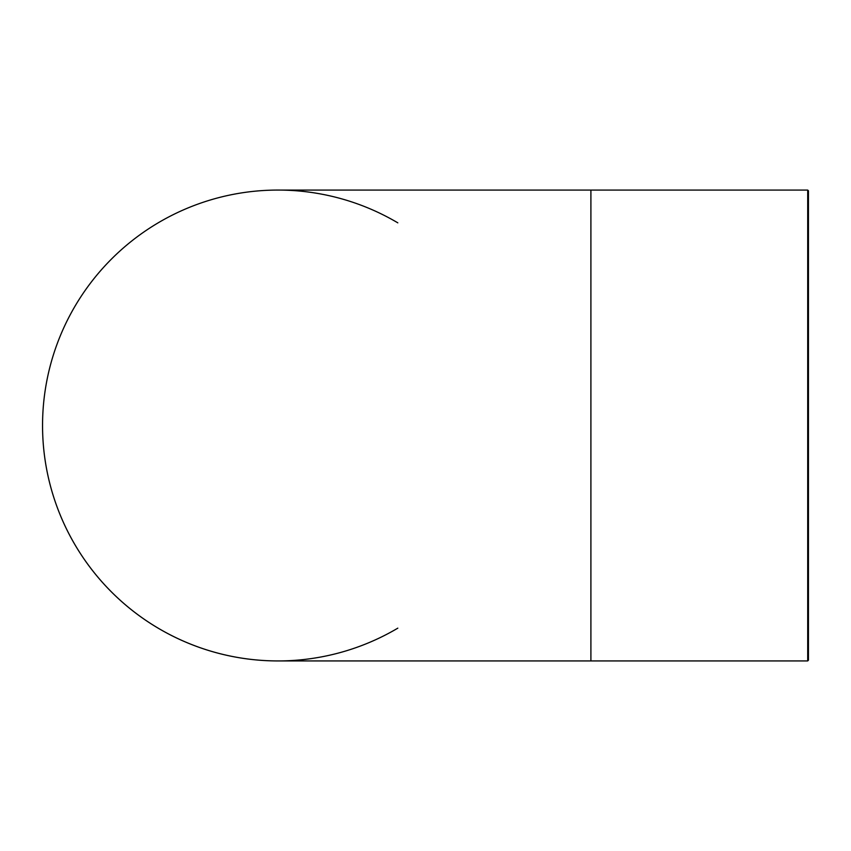 <?xml version="1.0" encoding="UTF-8"?>
<svg xmlns="http://www.w3.org/2000/svg" width="851" height="851" viewBox="0 0 851 851"><rect width="100%" height="100%" fill="white"/><g stroke="black" fill="none" stroke-linecap="round" stroke-linejoin="round"><path stroke-width="1.28" d="M808.45 660.185L808.45 190.815L807.705 190.071L807.705 660.929L808.45 660.185M397.821 628.155A235.429 235.429 0 0 1 98.163 273.543A235.429 235.429 0 0 1 397.821 222.845M277.979 190.071L277.979 190.071A235.429 235.429 0 0 0 42.55 425.5A235.429 235.429 0 0 0 277.979 660.929L277.979 660.929A235.429 235.429 0 0 1 42.55 425.5A235.429 235.429 0 0 1 277.979 190.071L590.902 190.071L590.902 660.929L807.705 660.929M590.902 190.071L807.705 190.071M590.902 660.929L277.979 660.929"/></g></svg>
